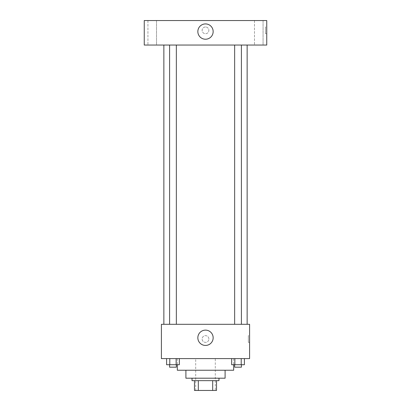 <?xml version="1.0" encoding="UTF-8"?>
<svg xmlns="http://www.w3.org/2000/svg" width="411" height="411" viewBox="0 0 411 411"><rect width="100%" height="100%" fill="white"/><g stroke="black" fill="none" stroke-linecap="round" stroke-linejoin="round"><path stroke-width="0.31" stroke-dasharray="2.06 1.54" d="M215.297 358.603L195.703 358.603L215.297 358.603L215.297 390.45L195.703 390.45L215.297 390.45M198.313 390.45L194.475 390.45L194.475 380.653L198.313 380.653L198.313 390.45L216.525 390.45M212.687 380.653L198.313 380.653L212.687 380.653L212.687 390.45M198.313 380.653L194.475 380.653M192.024 380.653L218.976 380.653M185.9 378.202L225.1 378.202M177.331 370.239L233.669 370.239M205.5 358.603L177.331 358.603L205.5 358.603M166.604 358.603L166.604 364.727L169.784 364.727L166.604 364.727L169.784 364.727L169.784 358.603L176.149 358.603L166.604 358.603L179.335 358.603L169.784 358.603L169.784 364.727L179.335 364.727L176.149 364.727L179.335 364.727L179.335 358.603L176.149 358.603L179.335 358.603L176.149 358.603L176.149 364.727L169.784 364.727L176.149 364.727L176.149 358.603L179.335 358.603L169.784 358.603L179.335 358.603M161.405 358.603L249.595 358.603L249.595 324.31L161.405 324.31L161.405 358.603M231.665 358.603L231.665 364.727L234.851 364.727L231.665 364.727L234.851 364.727L234.851 358.603L241.216 358.603L231.665 358.603L244.396 358.603L234.851 358.603L234.851 364.727L244.396 364.727L241.216 364.727L244.396 364.727L244.396 358.603L241.216 358.603L244.396 358.603L241.216 358.603L241.216 364.727L234.851 364.727L241.216 364.727L241.216 358.603L244.396 358.603L234.851 358.603L244.396 358.603M208.87 339.008A3.37 3.37 0 0 0 203.815 336.09A3.37 3.37 0 0 0 203.815 341.926A3.37 3.37 0 0 0 208.87 339.008A3.37 3.37 0 0 0 203.815 336.09A3.37 3.37 0 0 0 203.815 341.926A3.37 3.37 0 0 0 208.87 339.008M247.145 324.31L163.855 324.31L247.145 324.31M176.35 324.31L169.589 324.31L176.35 324.31L169.589 324.31L176.35 324.31L176.35 45.046L169.589 45.046L176.35 45.046M241.411 324.31L234.65 324.31L241.411 324.31L234.65 324.31L241.411 324.31L241.411 45.046L234.65 45.046L241.411 45.046M161.405 342.373L161.405 335.638L161.41 342.373M249.595 335.638L249.595 342.373L249.595 335.638L248.357 335.638L248.357 342.373L248.357 335.638M213.155 337.78A7.655 7.655 0 0 1 201.673 344.413A7.655 7.655 0 0 1 201.673 331.153A7.655 7.655 0 0 1 213.155 337.78M247.145 45.046L163.855 45.046L247.145 45.046M144.256 45.046L266.744 45.046L266.744 20.55L144.256 20.55L144.256 45.046M156.514 45.046L147.929 45.046L156.514 45.046L147.929 45.046L156.514 45.046L156.514 20.55L147.929 20.55L156.514 20.55L147.929 20.55L156.514 20.55L156.514 45.046M263.071 45.046L254.486 45.046L263.071 45.046L254.486 45.046L263.071 45.046L263.071 20.55L254.486 20.55L263.071 20.55L254.486 20.55L263.071 20.55L263.071 45.046M144.256 33.717L144.261 26.982L144.256 33.717M266.744 26.982L266.744 33.717L266.744 26.982L265.506 26.982L265.506 33.717L265.506 26.982M205.5 26.982A3.37 3.37 0 0 0 202.582 32.032A3.37 3.37 0 0 0 208.418 32.032A3.37 3.37 0 0 0 205.5 26.982A3.37 3.37 0 0 0 202.582 32.032A3.37 3.37 0 0 0 208.418 32.032A3.37 3.37 0 0 0 205.5 26.982M205.5 23.92A7.655 7.655 0 0 1 212.127 35.403A7.655 7.655 0 0 1 198.873 35.403A7.655 7.655 0 0 1 205.5 23.92M241.411 364.727L234.65 364.727L241.411 364.727L234.65 364.727L241.411 364.727L241.411 367.177L234.65 367.177L241.411 367.177L234.65 367.177L234.65 364.727M176.35 364.727L169.589 364.727L176.35 364.727L169.589 364.727L176.35 364.727L176.35 367.177L169.589 367.177L176.35 367.177L169.589 367.177L169.589 364.727M241.216 358.603L241.216 364.727M234.851 358.603L234.851 364.727M176.149 358.603L176.149 364.727M169.784 358.603L169.784 364.727M195.703 390.45L195.703 358.603M177.331 358.603L177.331 364.727M233.669 358.603L233.669 364.727M248.357 342.373L249.595 342.373M169.589 45.046L169.589 324.31M234.65 45.046L234.65 324.31M147.929 20.55L147.929 45.046L147.929 20.55M254.486 20.55L254.486 45.046L254.486 20.55M265.506 33.717L266.744 33.717"/><path stroke-width="0.62" d="M212.687 380.653L212.687 390.45L194.475 390.45L194.475 380.653M212.687 390.45L216.525 390.45L216.525 380.653L216.525 390.45M218.976 378.202L218.976 380.653L192.024 380.653L192.024 378.202M198.313 380.653L198.313 390.45M225.1 370.239L225.1 378.202L185.9 378.202L185.9 370.239M233.669 364.727L233.669 370.239L177.331 370.239L177.331 364.727M249.595 358.603L161.405 358.603L161.405 324.31L249.595 324.31L249.595 358.603M213.155 337.78A7.655 7.655 0 0 1 201.673 344.413A7.655 7.655 0 0 1 201.673 331.153A7.655 7.655 0 0 1 213.155 337.78M247.145 45.046L247.145 324.31M234.65 324.31L234.65 45.046M176.35 45.046L176.35 324.31M266.744 45.046L144.256 45.046L144.256 20.55L266.744 20.55L266.744 45.046M205.5 23.92A7.655 7.655 0 0 1 212.127 35.403A7.655 7.655 0 0 1 198.873 35.403A7.655 7.655 0 0 1 205.5 23.92M244.396 358.603L244.396 364.727L231.665 364.727L231.665 358.603M241.216 358.603L241.216 364.727M234.851 358.603L234.851 364.727M241.411 364.727L241.411 367.177L234.65 367.177L234.65 364.727M179.335 358.603L179.335 364.727L166.604 364.727L166.604 358.603M176.149 358.603L176.149 364.727M169.784 358.603L169.784 364.727M176.35 364.727L176.35 367.177L169.589 367.177L169.589 364.727M163.855 45.046L163.855 324.31M241.411 324.31L241.411 45.046M169.589 45.046L169.589 324.31"/></g></svg>
